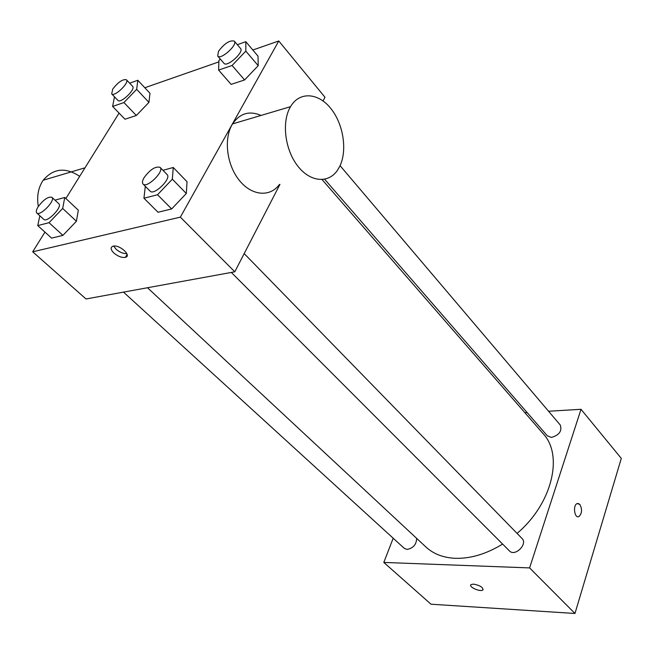 <?xml version="1.0" encoding="UTF-8"?>
<svg xmlns="http://www.w3.org/2000/svg" width="654" height="654" viewBox="0 0 654 654"><rect width="100%" height="100%" fill="white"/><g stroke="black" fill="none" stroke-linecap="round" stroke-linejoin="round"><path stroke-width="0.98" d="M548.575 411.252L581.014 409.298L621.3 458.397L574.964 613.477L431.011 604.206L383.8 562.432L393.193 538.226M473.537 584.112C480.142 585.412 483.232 587.374 482.807 589.998C480.24 592.287 467.945 586.597 471.084 584.57L473.537 584.112M581.014 409.298L529.601 567.909L574.964 613.477M529.601 567.909L383.8 562.432M416.647 538.356C416.451 544.496 413.271 548.183 407.107 549.425L404.311 548.371L123.508 292.125M231.328 272.432L509.474 550.938C514.935 557.044 528.064 544.022 522.031 538.487L244.187 253.597M524.868 412.682L527.116 412.551M340.064 165.675L560.282 425.043C562.203 430.994 559.268 435.123 551.469 437.42L547.39 435.899L324.629 179.27M502.624 544.071C486.453 553.938 470.782 558.688 455.601 558.32C443.412 557.788 433.537 554.028 425.975 547.046L147.493 287.744M322.087 179.605L543.172 433.733C563.617 455.127 552.238 503.842 517.061 533.394M578.095 516.758L578.904 516.586C582.085 513.382 582.387 509.311 579.796 504.373C582.387 509.311 582.093 513.382 578.904 516.586C574.514 518.818 572.618 505.231 577.098 503.58L579.804 504.373L577.915 503.4M470.725 585.044C469.523 587.513 480.584 592.05 482.807 589.998L483.159 589.532M125.854 256.621L125.87 257.169M279.953 184.379L234.778 271.802L86.017 298.968L32.7 251.806L44.954 232.113M252.845 50.023L278.776 40.973L324.973 97.266L323.076 100.945M278.776 40.973L180.357 217.136L234.778 271.802M180.357 217.136L32.7 251.806M113.821 252.975C110.591 249.632 110.289 247.384 112.929 246.223C119.167 244.114 132.198 255.739 125.454 257.324C121.848 257.88 117.973 256.425 113.821 252.975M237.345 44.709L245.814 41.676L258.028 56.187L258.191 65.694L244.588 79.951L231.115 84.374L244.588 79.951L258.191 65.694L245.83 51.11L232.088 65.482L218.616 70.092L218.918 60.528L220.308 59.081M54.993 200.165L64.762 197.467L78.325 210.212L76.42 221.256L62.915 235.375L51.592 238.121L62.915 235.375L76.42 221.256L62.678 208.463L49.034 222.695L37.752 225.597L39.829 215.763M144.804 87.742L218.869 61.885M65.874 198.514L119.061 113.085M162.969 170.318L173.253 167.481L187.036 181.747L186.308 193.502L171.659 208.937L158.047 212.248L171.659 208.937L186.308 193.502L172.345 179.171L157.524 194.753L143.937 198.244L145.311 186.3M129.647 83.197L137.822 80.27L149.962 93.26L148.94 102.384L136.334 115.505L124.996 119.224L136.334 115.505L148.94 102.384L136.661 89.336L123.933 102.547L112.619 106.43L114.475 96.8M279.405 184.518C270.045 197.443 251.635 195.938 239.184 180.193C226.627 164.628 223.504 138.288 232.554 123.908C239.887 113.273 249.378 110.452 261.036 115.439M79.682 176.335C65.506 166.991 53.35 168.282 43.197 180.234L42.551 181.191C38.128 188.377 36.722 196.805 38.316 206.468M339.704 166.427L337.292 170.522C328.071 183.872 309.783 182.09 297.341 165.503C284.784 149.096 281.563 121.538 290.515 106.676C299.516 91.208 318.408 92.664 330.908 108.589C343.53 124.317 347.503 150.698 339.704 166.427M126.86 253.662C123.279 253.777 119.674 252.281 116.028 249.166L113.698 246.076M137.822 80.27L136.661 89.336M111.679 93.882L117.916 100.381C120.598 103.929 135.999 89.181 132.599 86.328L126.418 79.763C122.739 78.987 118.194 82.085 112.774 89.042L111.679 93.882C114.319 97.397 129.786 82.576 126.418 79.763M123.933 102.547L136.334 115.505M112.619 106.43L124.996 119.224M149.962 93.26L148.94 102.384M245.814 41.676L245.83 51.11M217.692 56.064L223.987 63.324C226.987 67.656 244.343 52.075 240.533 48.461L234.304 41.12C229.816 39.984 224.559 43.352 218.526 51.233L217.692 56.064C220.635 60.356 238.072 44.685 234.304 41.12M232.088 65.482L244.588 79.951M218.616 70.092L231.115 84.374M258.028 56.187L258.191 65.694M64.762 197.467L62.678 208.463M36.771 212.975L43.761 219.343C47.063 223.104 62.866 206.721 58.827 203.737L51.919 197.295C48.175 196.421 43.565 199.593 38.096 206.819C36.248 209.836 35.806 211.888 36.771 212.975C40.033 216.695 55.909 200.238 51.919 197.295M49.034 222.695L62.915 235.375M37.752 225.597L51.592 238.121M78.325 210.212L76.42 221.256M173.253 167.481L172.345 179.171M143.054 184.044L150.183 191.181C153.984 195.857 171.749 178.444 167.113 174.577L160.083 167.359C155.464 166.051 150.118 169.509 144.035 177.725C142.335 180.717 142.008 182.826 143.054 184.044C146.815 188.679 164.669 171.176 160.083 167.359M157.524 194.753L171.659 208.937M143.937 198.244L158.047 212.248M187.036 181.747L186.308 193.502M84.995 167.8L43.197 180.234M232.554 123.908L290.515 106.676M127.121 254.414L125.454 257.324"/></g></svg>
